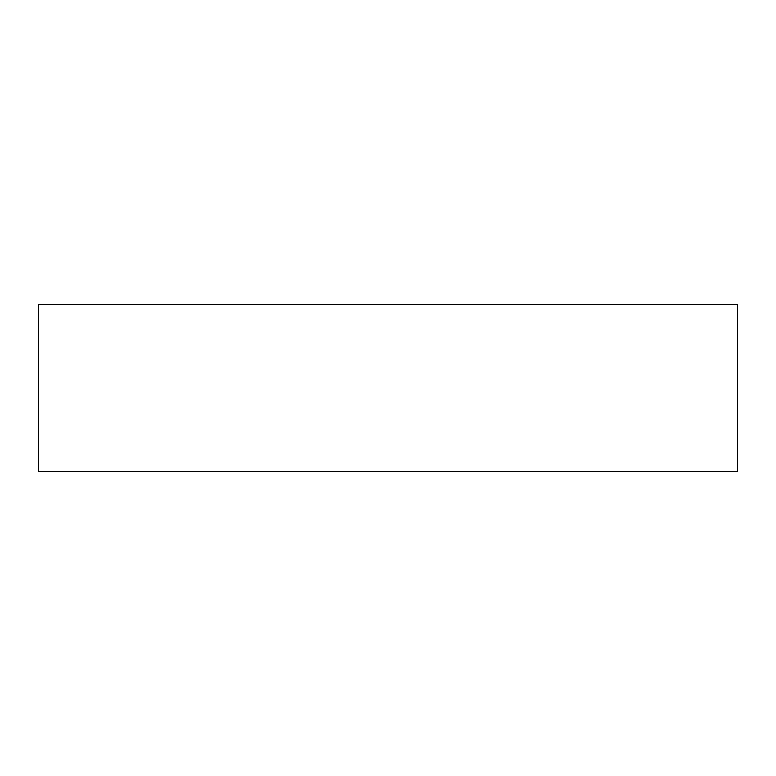 <?xml version="1.0" encoding="UTF-8"?>
<svg xmlns="http://www.w3.org/2000/svg" width="776" height="776" viewBox="0 0 776 776"><rect width="100%" height="100%" fill="white"/><g stroke="black" fill="none" stroke-linecap="round" stroke-linejoin="round"><path stroke-width="1.16" d="M737.2 471.808L737.2 304.192L38.8 304.192L38.8 471.808L737.2 471.808"/></g></svg>
